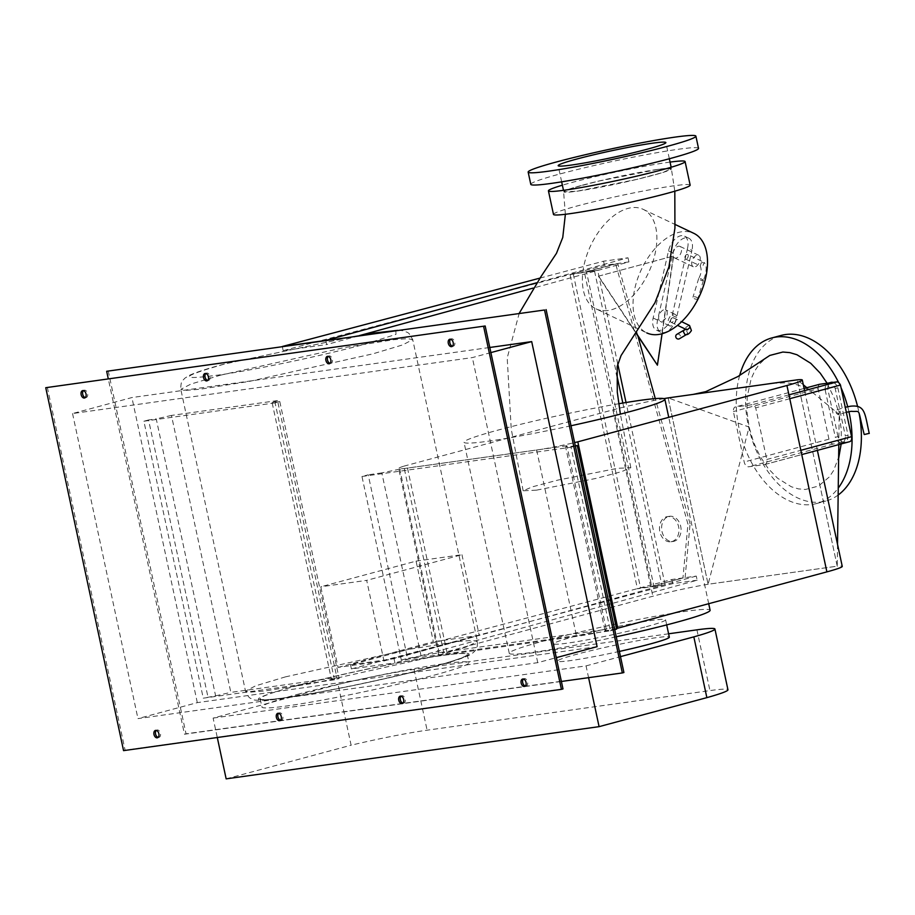 <?xml version="1.0" encoding="UTF-8"?>
<svg xmlns="http://www.w3.org/2000/svg" width="915" height="915" viewBox="0 0 915 915"><rect width="100%" height="100%" fill="white"/><g stroke="black" fill="none" stroke-linecap="round" stroke-linejoin="round"><path stroke-width="0.69" stroke-dasharray="4.58 3.43" d="M598.41 276.204L673.657 255.971L598.41 276.204L635.914 333.049M598.685 276.17L636.074 332.82M673.383 256.017L657.142 365.199M662.094 333.735L673.657 255.971M668.682 516.483A12.707 9.676 -98 0 1 669.586 516.3A12.707 9.676 -98 0 1 680.829 526.949A12.707 9.676 -98 0 1 674 541.28A12.707 9.676 -98 0 1 673.108 541.463A12.707 9.676 -98 0 1 661.854 530.814A12.707 9.676 -98 0 1 668.682 516.483M671.873 541.577A12.707 9.676 82 0 0 678.701 527.246A12.707 9.676 82 0 0 667.447 516.598A12.707 9.676 82 0 0 666.555 516.781A12.707 9.676 82 0 0 659.726 531.112A12.707 9.676 82 0 0 670.97 541.76A12.707 9.676 82 0 0 671.873 541.577M584.376 272.201L586.515 271.904L653.859 586.058L651.732 586.355L584.376 272.201L615.623 263.783L687.954 524.135L682.967 577.948L651.732 586.355M653.859 586.058L682.967 577.948M685.106 577.651L690.082 523.837L687.954 524.135M637.927 336.079L617.751 263.486L615.623 263.783M690.082 523.837L655.289 398.597M617.751 263.486L586.515 271.904M573.213 273.757L597.689 270.337L570.079 274.603L573.213 273.757L640.557 587.922L637.435 588.768L570.079 274.603M622.829 403.046L661.911 585.337L637.435 588.768M594.556 271.172L616.413 373.103M661.911 585.337L640.557 587.922M665.033 584.491L626.02 402.509M617.739 363.907L597.689 270.337M539.964 278.103L603.557 261.21L628.033 257.79L536.762 282.746M628.033 257.79L628.925 261.919L533.193 288.088M358.6 335.828L326.689 344.555L325.797 340.414M628.925 261.919L604.449 265.35L283.17 350.639L326.689 344.555M604.449 265.35L603.557 261.21M282.289 346.51L283.17 350.639M696.269 576.084L394.033 658.708L350.525 664.805L671.793 579.504L696.269 576.084L697.161 580.213L394.925 662.849L394.033 658.708M697.161 580.213L672.685 583.644L351.406 668.934L394.925 662.849M672.685 583.644L671.793 579.504M350.525 664.805L351.406 668.934M338.081 667.401L433.355 641.735L416.073 561.124L320.799 586.789L338.081 667.401L383.968 660.973L366.686 580.362L320.799 586.789M416.073 561.124L461.961 554.707L366.686 580.362M461.961 554.707L479.243 635.319L383.968 660.973M479.243 635.319L433.355 641.735M334.478 679.822L275.106 402.863L279.796 401.594L339.168 678.553L334.478 679.822L203.256 698.179L215.62 695.846L156.236 418.887L148.573 419.962L207.945 696.921M279.796 401.594L272.121 402.669L331.493 679.628L339.168 678.553M148.573 419.962L143.884 421.232L203.256 698.179M143.884 421.232L275.106 402.863M272.121 402.669L277.519 400.587L336.903 677.546L331.493 679.628M277.519 400.587L171.46 415.433L230.832 692.381L336.903 677.546M215.62 695.846L230.832 692.381M171.46 415.433L156.236 418.887M395.852 330.612L395.955 334.398L363.907 344.452C325.122 354.997 260.18 368.791 222.585 374.475C177.27 380.754 178.15 377.22 225.204 363.861L365.005 334.067M294.333 686.296C333.117 675.75 398.059 661.945 435.654 656.261C480.97 649.993 480.089 653.527 433.035 666.875C394.239 677.42 329.297 691.225 291.713 696.91C246.398 703.178 247.267 699.643 294.333 686.296M295.694 686.101A105.888 6.485 167.9 0 1 405.963 661.499A105.888 6.485 167.9 0 1 467.222 654.385A105.888 6.485 167.9 0 1 431.674 667.069A105.888 6.485 167.9 0 1 321.394 691.671A105.888 6.485 167.9 0 1 260.146 698.786A105.888 6.485 167.9 0 1 295.694 686.101M297.466 694.371A105.888 6.485 167.9 0 1 407.735 669.769A105.888 6.485 167.9 0 1 468.995 662.654A105.888 6.485 167.9 0 1 433.447 675.339A105.888 6.485 167.9 0 1 323.167 699.941A105.888 6.485 167.9 0 1 261.919 707.043A105.888 6.485 167.9 0 1 297.466 694.371M673.737 257.229A6.348 3.683 -64.7 0 0 674.549 257.893A6.348 3.683 -64.7 0 0 680.188 254.519A6.348 3.683 -64.7 0 0 680.806 247.073A6.348 3.683 -64.7 0 0 679.994 246.41A6.348 3.683 -64.7 0 0 674.355 249.784A6.348 3.683 -64.7 0 0 673.737 257.229M699.529 255.937A6.348 3.683 115.3 0 1 698.9 263.371A6.348 3.683 115.3 0 1 693.261 266.757A6.348 3.683 115.3 0 1 692.449 266.082A6.348 3.683 115.3 0 1 693.067 258.648A6.348 3.683 115.3 0 1 698.705 255.262A6.348 3.683 115.3 0 1 699.529 255.937M697.619 298.096A2.539 1.052 -163 0 1 697.813 298.713A2.539 1.052 -163 0 1 695.72 299.136A2.539 1.052 -163 0 1 693.135 297.844A2.539 1.052 -163 0 1 692.952 297.226A2.539 1.052 -163 0 1 695.034 296.803A2.539 1.052 -163 0 1 697.619 298.096M701.999 280.779L703.178 279.944L700.044 278.286L698.866 279.109L701.999 280.779M687.645 254.439A2.539 1.475 -64.7 0 0 685.392 255.788A2.539 1.475 -64.7 0 0 685.141 258.773A2.539 1.475 -64.7 0 0 685.472 259.036A2.539 1.475 -64.7 0 0 687.725 257.687A2.539 1.475 -64.7 0 0 687.966 254.713A2.539 1.475 -64.7 0 0 687.645 254.439L704.035 262.319L701.176 262.88L700.227 265.922L703.12 265.373L704.104 262.422C707.112 265.544 706.86 271.595 703.349 280.585L703.178 279.944M685.472 259.036L700.112 265.727C701.828 269.49 701.359 273.734 698.705 278.469L698.866 279.109M687.554 248.182A14.823 8.601 -64.7 0 0 684.386 236.116A14.823 8.601 -64.7 0 0 668.522 250.847L653.15 318.02A14.823 8.601 -64.7 0 0 656.33 330.086A14.823 8.601 -64.7 0 0 672.193 315.355L687.554 248.182L691.969 250.264L676.608 317.448A14.823 8.601 115.3 0 1 660.744 332.168A14.823 8.601 115.3 0 1 657.565 320.101L672.937 252.929A14.823 8.601 115.3 0 1 688.801 238.209A14.823 8.601 115.3 0 1 691.969 250.264M658.834 316.19A6.348 3.683 -64.7 0 0 660.195 321.359A6.348 3.683 -64.7 0 0 666.989 315.046A6.348 3.683 -64.7 0 0 665.628 309.876A6.348 3.683 -64.7 0 0 658.834 316.19M676.345 319.484A6.348 3.683 115.3 0 1 669.551 325.797A6.348 3.683 115.3 0 1 668.19 320.627A6.348 3.683 115.3 0 1 674.995 314.314A6.348 3.683 115.3 0 1 676.345 319.484M676.826 334.375A2.539 2.322 -120.7 0 1 680.44 337.315A2.539 2.322 -120.7 0 1 679.422 338.744M686.101 334.673L687.668 333.026L685.998 329.835L684.843 329.743M689.121 325.225L685.724 327.433L686.616 329.091L686.056 329.389M670.638 320.284A2.539 1.475 -64.7 0 0 671.187 322.354A2.539 1.475 -64.7 0 0 673.898 319.827A2.539 1.475 -64.7 0 0 673.36 317.757A2.539 1.475 -64.7 0 0 670.638 320.284M668.602 633.798L414.072 669.425A69.803 4.278 -12.1 0 0 338.081 684.443L351.108 745.21A69.803 4.278 167.9 0 1 427.099 730.193L709.949 690.596A74.927 4.586 167.9 0 1 727.951 689.773M338.081 684.443L213.126 718.092L217.29 737.513M226.154 778.859L351.108 745.21M213.126 718.092L586.058 665.891L588.585 677.672M586.058 665.891L620.496 656.627M646.402 626.638A57.176 3.5 -12.1 0 0 665.594 619.787A57.176 3.5 -12.1 0 0 632.517 623.63A57.176 3.5 -12.1 0 0 572.973 636.92A57.176 3.5 -12.1 0 0 553.781 643.76A57.176 3.5 -12.1 0 0 586.858 639.917A57.176 3.5 -12.1 0 0 646.402 626.638M619.375 651.423A57.176 3.5 167.9 0 1 557.498 661.122A57.176 3.5 167.9 0 1 576.69 654.282A57.176 3.5 167.9 0 1 636.245 640.992A57.176 3.5 167.9 0 1 669.323 637.149M361.974 476.486L571.006 447.229L610.362 630.801L401.33 660.058L361.974 476.486L368.219 474.805L407.575 658.365L439.143 652.704L606.268 629.314L605.021 630.732L616.607 629.108M571.006 447.229L575.352 446.062M614.708 629.623L610.362 630.801M575.295 445.822L565.664 447.172L605.021 630.732M565.664 447.172L566.911 445.754L606.268 629.314M566.911 445.754L399.786 469.143L439.143 652.704M399.786 469.143L381.818 472.895L421.175 656.467M381.818 472.895L368.219 474.805M401.33 660.058L407.575 658.365M670.055 162.092A69.883 4.278 -12.1 0 0 571.886 182.497A69.883 4.278 -12.1 0 0 562.37 185.185M553.484 214.407A69.883 4.278 167.9 0 1 576.942 206.035A69.883 4.278 167.9 0 1 649.719 189.805A69.883 4.278 167.9 0 1 690.15 185.105M596.054 308.881A55.06 31.922 -64.7 0 0 654.98 254.164A55.06 31.922 -64.7 0 0 643.188 209.352A55.06 31.922 -64.7 0 0 584.262 264.069A55.06 31.922 -64.7 0 0 596.054 308.881L646.711 332.866A55.06 31.922 115.3 0 1 634.918 288.053A55.06 31.922 115.3 0 1 693.845 233.348M536.373 490.177L523.151 490.783L532.427 486.826L557.715 480.135L617.591 468.308L630.824 467.702L621.525 471.671L596.225 478.362L536.373 490.177M658.24 169.332L598.364 181.17L573.076 187.85L563.8 191.818L577.022 191.212L636.874 179.386L662.174 172.695L671.473 168.726L658.24 169.332M582.283 185.219A55.06 3.374 167.9 0 1 639.619 172.432A55.06 3.374 167.9 0 1 671.473 168.726A55.06 3.374 167.9 0 1 652.99 175.325A55.06 3.374 167.9 0 1 595.642 188.113A55.06 3.374 167.9 0 1 563.8 191.818A55.06 3.374 167.9 0 1 582.283 185.219M618.769 403.732A102.709 6.291 -12.1 0 0 498.503 429.97A102.709 6.291 -12.1 0 0 464.019 442.277A102.709 6.291 -12.1 0 0 570.994 425.761M616.241 636.794A102.709 6.291 167.9 0 1 509.266 653.31A102.709 6.291 167.9 0 1 543.739 641.003A102.709 6.291 167.9 0 1 650.702 617.145A102.709 6.291 167.9 0 1 710.109 610.248M668.144 397.899L708.096 584.262L749.122 427.065L668.144 397.899L708.096 584.262L837.236 566.179L797.285 379.828L837.236 566.179A45.761 2.802 167.9 0 1 842.258 566.396M827.126 383.236L834.789 399.386L839.192 414.449L806.836 387.72M803.324 384.815L797.285 379.828M839.284 455.579L833.702 470.344L829.379 476.887L818.479 486.082L805.417 489.479L798.44 488.896L791.361 486.78L777.544 478.202L768.097 468.366L759.953 456.139L753.514 442.128L749.122 427.065L746.983 411.67L747.212 396.733L751.158 378.821L754.601 371.17L758.935 364.628L766.255 357.628M841.171 443.969L841.32 429.844L839.192 414.449L838.803 444.61M837.522 544.299L837.236 566.179L708.096 584.262A45.761 2.802 167.9 0 0 652.841 596.237L443.729 652.555L403.767 466.193A36.772 2.253 -12.1 0 0 398.654 468.503A36.772 2.253 -12.1 0 0 407.484 468.091L536.625 450.02A36.772 2.253 -12.1 0 0 574.609 442.597M663.947 398.62A45.761 2.802 -12.1 0 0 612.89 409.874L403.767 466.193M616.481 628.502A36.772 2.253 167.9 0 1 576.576 636.383L447.435 654.454A36.772 2.253 167.9 0 1 438.605 654.865A36.772 2.253 167.9 0 1 443.729 652.555M530.792 184.338A85.77 5.25 167.9 0 1 559.58 174.067A85.77 5.25 167.9 0 1 648.907 154.143A85.77 5.25 167.9 0 1 698.522 148.379M864.847 434.522L869.25 433.47M838.323 414.712C840.027 412.768 839.604 411.121 837.053 409.771C835.349 411.716 835.772 413.363 838.323 414.712L846.329 412.288M837.053 409.771L845.254 407.267M833.062 382.401A7.972 5.147 74.9 0 1 837.843 387.777L835.189 388.486A7.972 5.147 -105.1 0 0 828.441 383.076A7.972 5.147 -105.1 0 0 825.158 389.893L827.823 389.172A7.972 5.147 74.9 0 1 831.095 382.356M837.843 387.777L848.011 435.185L845.346 435.906L835.189 388.486M848.011 435.185A7.972 5.147 74.9 0 1 844.728 442.014A7.972 5.147 74.9 0 1 837.991 436.592L835.326 437.313A7.972 5.147 -105.1 0 0 842.075 442.723A7.972 5.147 -105.1 0 0 845.346 435.906M837.991 436.592L827.823 389.172M825.158 389.893L835.326 437.313M764.723 464.546A4.735 3.065 -105.1 0 0 764.963 464.488A4.735 3.065 -105.1 0 0 766.781 459.49L755.71 407.873A6.714 4.335 -105.1 0 0 752.599 404.624L734.779 407.118A5.764 3.717 -105.1 0 0 733.384 411.578L744.192 461.995A5.399 3.477 -105.1 0 0 748.779 466.776L764.723 464.546L849.497 441.716L833.554 443.947A5.399 3.477 74.9 0 1 828.956 439.166L818.147 388.749L733.384 411.578M818.147 388.749A5.764 3.717 74.9 0 1 819.543 384.289M804.102 388.452L734.779 407.118M788.936 394.845L752.599 404.624M789.771 398.7L755.71 407.873M838.151 495.038A85.77 55.358 74.9 0 1 825.765 501.065A85.77 55.358 74.9 0 1 748.39 425.955A85.77 55.358 74.9 0 1 781.158 335.428M857.561 406.317A85.77 55.358 74.9 0 1 858.533 410.538A85.77 55.358 74.9 0 1 859.265 414.198M848.926 411.693A85.77 55.358 -105.1 0 0 847.702 406.706M841.057 387.731A85.77 55.358 -105.1 0 0 838.689 382.653M739.663 375.47A85.77 55.358 -105.1 0 0 739.08 428.46A85.77 55.358 -105.1 0 0 816.455 503.582A85.77 55.358 -105.1 0 0 838.243 488.084M330.075 363.324A3.809 2.459 -105.1 0 0 330.91 363.324A3.809 2.459 -105.1 0 0 332.362 359.298A3.809 2.459 -105.1 0 0 328.931 355.958A3.809 2.459 -105.1 0 0 328.199 356.37M452.456 346.202A3.809 2.459 -105.1 0 0 453.291 346.19A3.809 2.459 -105.1 0 0 454.755 342.164A3.809 2.459 -105.1 0 0 451.312 338.825A3.809 2.459 -105.1 0 0 450.58 339.248M525.302 685.987A3.809 2.459 -105.1 0 0 526.136 685.987A3.809 2.459 -105.1 0 0 527.6 681.961A3.809 2.459 -105.1 0 0 524.158 678.621A3.809 2.459 -105.1 0 0 523.426 679.033M402.92 703.12A3.809 2.459 -105.1 0 0 403.755 703.109A3.809 2.459 -105.1 0 0 405.208 699.083A3.809 2.459 -105.1 0 0 401.776 695.755A3.809 2.459 -105.1 0 0 401.045 696.166M85.301 397.59A3.809 2.459 -105.1 0 0 86.136 397.579A3.809 2.459 -105.1 0 0 87.6 393.553A3.809 2.459 -105.1 0 0 84.157 390.213A3.809 2.459 -105.1 0 0 83.437 390.636M158.146 737.376A3.809 2.459 -105.1 0 0 158.981 737.364A3.809 2.459 -105.1 0 0 160.445 733.35A3.809 2.459 -105.1 0 0 157.003 730.01A3.809 2.459 -105.1 0 0 156.271 730.422M280.539 720.242A3.809 2.459 -105.1 0 0 281.374 720.242A3.809 2.459 -105.1 0 0 282.827 716.216A3.809 2.459 -105.1 0 0 279.384 712.876A3.809 2.459 -105.1 0 0 278.663 713.288M207.694 380.457A3.809 2.459 -105.1 0 0 208.529 380.446A3.809 2.459 -105.1 0 0 209.981 376.431A3.809 2.459 -105.1 0 0 206.538 373.091A3.809 2.459 -105.1 0 0 205.818 373.503M597.095 646.676L197.308 702.629L137.959 718.607L537.745 662.654L556.286 657.668M490.886 352.595L472.346 357.593L72.548 413.546L131.909 397.556L489.788 347.471M197.308 702.629L131.909 397.556M72.548 413.546L137.959 718.607M537.745 662.654L472.346 357.593M47.317 387.274L125.115 750.208L562.988 688.926M561.387 681.469L184.475 734.23L108.267 378.741M123.559 750.632L125.115 750.208M184.475 734.23L186.031 733.807L108.222 370.872M623.904 672.525L186.031 733.807M220.618 375.15L344.132 347.597L393.679 339.717L407.655 338.642L412.734 339.637L402.634 344.921L372.92 353.831L249.418 381.383L199.87 389.264L185.894 390.35L180.815 389.355L190.915 384.06L220.618 375.15M285.32 676.906L408.822 649.353L458.369 641.472L472.346 640.397L477.424 641.392L467.325 646.676L437.622 655.598L314.108 683.15L264.561 691.019L250.584 692.106L245.506 691.111L255.605 685.827L285.32 676.906M668.522 250.847L672.937 252.929M676.608 317.448L672.193 315.355M657.565 320.101L653.15 318.02M696.921 629.84L709.949 690.596M414.072 669.425L427.099 730.193M612.89 409.874L652.841 596.237M407.484 468.091L447.435 654.454M536.625 450.02L576.576 636.383M766.781 459.49L800.831 450.317M833.554 443.947L748.779 466.776M828.956 439.166L744.192 461.995M669.586 516.3L667.447 516.598M673.108 541.463L670.97 541.76M365.325 333.986L224.667 363.976C207.213 368.619 195.25 372.508 188.799 375.642L184.601 378.375C182.84 381.12 180.747 379.645 180.815 389.355L245.506 691.111C249.395 699.952 250.687 697.779 253.421 699.552C253.398 700.238 257.767 700.421 266.517 700.112C290.398 698.923 382.859 680.703 433.573 666.772C451.026 662.117 462.99 658.228 469.441 655.106L473.638 652.361C475.4 649.616 477.493 651.103 477.424 641.392L412.734 339.637L409.074 333.518L407.438 332.351L402.291 330.624L397.67 330.361M467.222 654.385L468.995 662.654M260.146 698.786L261.919 707.043M693.261 266.757L674.549 257.893M698.705 255.262L679.994 246.41M703.372 280.516L697.813 298.713M698.671 278.537L692.952 297.226M688.801 238.209L684.386 236.116M660.744 332.168L656.33 330.086M669.551 325.797L660.195 321.359M674.995 314.314L665.628 309.876M671.187 322.354L677.5 325.34M673.36 317.757L681.629 321.68M666.692 624.899L665.594 619.787M557.498 661.122L553.781 643.76M643.188 209.352L675.156 224.495M523.151 490.783L511.256 429.192L507.196 357.959L519.194 313.353M565.379 214.282L563.48 190.343M630.824 467.702L620.381 414.14M674.812 191.201L671.152 167.251M669.334 158.753L665.868 142.58M561.661 181.845L558.184 165.661M708.702 603.706L668.751 417.343M509.266 653.31L464.019 442.277M772.134 383.339L785.996 382.847C796.771 383.648 806.309 387.411 814.613 394.148M838.62 458.564L838.655 456.15M438.605 654.865L398.654 468.503M817.381 450.374L804.571 390.636M842.075 442.723L844.728 442.014M764.963 464.488L801.746 454.583M816.455 503.582L825.765 501.065M327.364 356.381L328.931 355.958M329.343 363.747L330.91 363.324M449.745 339.248L451.312 338.825M451.736 346.613L453.291 346.19M522.591 679.044L524.158 678.621M524.581 686.399L526.136 685.987M400.21 696.166L401.776 695.755M402.188 703.532L403.755 703.109M82.59 390.636L84.157 390.213M84.58 398.002L86.136 397.579M155.436 730.433L157.003 730.01M157.426 737.787L158.981 737.364M277.828 713.3L279.384 712.876M279.807 720.665L281.374 720.242M204.983 373.514L206.538 373.091M206.962 380.869L208.529 380.446"/><path stroke-width="1.37" d="M636.074 332.82L657.416 365.165L635.914 333.049M657.416 365.165L662.094 333.735M655.289 398.597L637.927 336.079M616.413 373.103L622.829 403.046M626.02 402.509L617.739 363.907M536.762 282.746L325.797 340.414L282.289 346.51L539.964 278.103M533.193 288.088L358.6 335.828M365.005 334.067L395.852 330.612M686.41 334.593L679.422 338.744A2.539 2.322 -120.7 0 1 675.796 335.805A2.539 2.322 -120.7 0 1 676.826 334.375L684.237 329.983L683.253 331.39L684.912 334.581L686.101 334.673C687.817 334.753 689.59 333.38 691.42 330.544L689.544 325.511L681.629 321.68M686.616 329.091L684.248 329.972M686.467 329.411L687.325 329.812L689.967 327.433L689.544 325.511M714.924 629.017L727.951 689.773A74.927 4.586 167.9 0 1 706.86 697.642L693.833 636.874A74.927 4.586 -12.1 0 0 714.924 629.017A74.927 4.586 -12.1 0 0 696.921 629.84L668.602 633.798M217.29 737.513L226.154 778.859L599.085 726.659L588.585 677.672M620.496 656.627L693.833 636.874M706.86 697.642L599.085 726.659M666.692 624.899L669.323 637.149A57.176 3.5 167.9 0 1 650.119 644A57.176 3.5 167.9 0 1 619.375 651.423M575.352 446.062L577.251 445.548L616.607 629.108L614.708 629.623M577.251 445.548L575.295 445.822M562.37 185.185A69.883 4.278 -12.1 0 0 548.428 190.869A69.883 4.278 -12.1 0 0 588.86 186.168A69.883 4.278 -12.1 0 0 661.637 169.938A69.883 4.278 -12.1 0 0 685.095 161.566A69.883 4.278 -12.1 0 0 670.055 162.092M685.095 161.566L690.15 185.105A69.883 4.278 167.9 0 1 666.692 193.477A69.883 4.278 167.9 0 1 593.904 209.718A69.883 4.278 167.9 0 1 553.484 214.407L548.428 190.869M675.156 224.495L693.845 233.348A55.06 31.922 115.3 0 1 705.625 278.16A55.06 31.922 115.3 0 1 646.711 332.866M647.385 149.168A55.06 3.374 -12.1 0 0 665.868 142.58A55.06 3.374 -12.1 0 0 634.015 146.274A55.06 3.374 -12.1 0 0 576.679 159.073A55.06 3.374 -12.1 0 0 558.184 165.661A55.06 3.374 -12.1 0 0 590.038 161.966A55.06 3.374 -12.1 0 0 647.385 149.168M570.994 425.761A102.709 6.291 -12.1 0 0 630.389 411.51A102.709 6.291 -12.1 0 0 664.862 399.215A102.709 6.291 -12.1 0 0 618.769 403.732M708.702 603.706L710.109 610.248A102.709 6.291 167.9 0 1 675.636 622.543A102.709 6.291 167.9 0 1 616.241 636.794M574.609 442.597A36.772 2.253 -12.1 0 0 577.822 441.831L786.934 385.512A45.761 2.802 -12.1 0 0 802.306 380.034A45.761 2.802 -12.1 0 0 797.285 379.828L668.144 397.899A45.761 2.802 -12.1 0 0 663.947 398.62M806.836 387.72L803.324 384.815M693.295 394.376L705.751 391.643L737.799 376.603L769.824 355.432L782.885 352.035L789.874 352.63L796.942 354.734L810.759 363.312L820.217 373.148L827.126 383.236M838.803 444.61L837.522 544.299M841.171 443.969L838.437 459.57M577.822 441.831L617.774 628.193A36.772 2.253 167.9 0 1 616.481 628.502M817.381 450.374L842.258 566.396A45.761 2.802 167.9 0 1 826.886 571.875L617.774 628.193M797.285 379.828L668.144 397.899M667.104 146.411A85.77 5.25 -12.1 0 0 695.892 136.141A85.77 5.25 -12.1 0 0 646.276 141.905A85.77 5.25 -12.1 0 0 556.961 161.829A85.77 5.25 -12.1 0 0 528.161 172.1A85.77 5.25 -12.1 0 0 577.777 166.336A85.77 5.25 -12.1 0 0 667.104 146.411M695.892 136.141L698.522 148.379A85.77 5.25 167.9 0 1 669.723 158.65A85.77 5.25 167.9 0 1 580.407 178.574A85.77 5.25 167.9 0 1 530.792 184.338L528.161 172.1M868.632 433.493L864.229 434.545C856.966 406.294 861.473 412.31 851.179 411.304L846.329 412.288M828.635 383.019L831.095 382.356A7.972 5.147 74.9 0 1 833.062 382.401M804.102 388.452L819.543 384.289L837.374 381.795A6.714 4.335 74.9 0 1 840.485 385.043L851.556 436.661A4.735 3.065 74.9 0 1 849.738 441.659A4.735 3.065 74.9 0 1 849.497 441.716M837.374 381.795L788.936 394.845M840.485 385.043L789.771 398.7M838.689 382.653A85.77 55.358 -105.1 0 0 771.848 337.932L781.158 335.428A85.77 55.358 74.9 0 1 857.561 406.317M838.243 488.084A85.77 55.358 -105.1 0 0 849.223 413.054A85.77 55.358 -105.1 0 0 848.926 411.693M847.702 406.706A85.77 55.358 -105.1 0 0 841.057 387.731M771.848 337.932A85.77 55.358 -105.1 0 0 739.663 375.47M859.265 414.198A85.77 55.358 74.9 0 1 838.151 495.038M325.912 360.407A3.809 2.459 74.9 0 1 327.364 356.381A3.809 2.459 74.9 0 1 330.807 359.721A3.809 2.459 74.9 0 1 329.343 363.747A3.809 2.459 74.9 0 1 325.912 360.407M328.199 356.37A3.809 2.459 -105.1 0 0 327.467 359.984A3.809 2.459 -105.1 0 0 330.075 363.324M448.293 343.274A3.809 2.459 74.9 0 1 449.745 339.248A3.809 2.459 74.9 0 1 453.188 342.587A3.809 2.459 74.9 0 1 451.736 346.613A3.809 2.459 74.9 0 1 448.293 343.274M450.58 339.248A3.809 2.459 -105.1 0 0 449.86 342.851A3.809 2.459 -105.1 0 0 452.456 346.202M521.138 683.059A3.809 2.459 74.9 0 1 522.591 679.044A3.809 2.459 74.9 0 1 526.034 682.384A3.809 2.459 74.9 0 1 524.581 686.399A3.809 2.459 74.9 0 1 521.138 683.059M523.426 679.033A3.809 2.459 -105.1 0 0 522.705 682.647A3.809 2.459 -105.1 0 0 525.302 685.987M398.757 700.192A3.809 2.459 74.9 0 1 400.21 696.166A3.809 2.459 74.9 0 1 403.652 699.506A3.809 2.459 74.9 0 1 402.188 703.532A3.809 2.459 74.9 0 1 398.757 700.192M401.045 696.166A3.809 2.459 -105.1 0 0 400.312 699.769A3.809 2.459 -105.1 0 0 402.92 703.12M81.138 394.662A3.809 2.459 74.9 0 1 82.59 390.636A3.809 2.459 74.9 0 1 86.033 393.976A3.809 2.459 74.9 0 1 84.58 398.002A3.809 2.459 74.9 0 1 81.138 394.662M83.437 390.636A3.809 2.459 -105.1 0 0 82.705 394.239A3.809 2.459 -105.1 0 0 85.301 397.59M153.983 734.448A3.809 2.459 74.9 0 1 155.436 730.433A3.809 2.459 74.9 0 1 158.878 733.761A3.809 2.459 74.9 0 1 157.426 737.787A3.809 2.459 74.9 0 1 153.983 734.448M156.271 730.422A3.809 2.459 -105.1 0 0 155.55 734.036A3.809 2.459 -105.1 0 0 158.146 737.376M276.364 717.326A3.809 2.459 74.9 0 1 277.828 713.3A3.809 2.459 74.9 0 1 281.26 716.639A3.809 2.459 74.9 0 1 279.807 720.665A3.809 2.459 74.9 0 1 276.364 717.326M278.663 713.288A3.809 2.459 -105.1 0 0 277.931 716.903A3.809 2.459 -105.1 0 0 280.539 720.242M203.519 377.529A3.809 2.459 74.9 0 1 204.983 373.514A3.809 2.459 74.9 0 1 208.414 376.843A3.809 2.459 74.9 0 1 206.962 380.869A3.809 2.459 74.9 0 1 203.519 377.529M205.818 373.503A3.809 2.459 -105.1 0 0 205.086 377.117A3.809 2.459 -105.1 0 0 207.694 380.457M556.286 657.668L597.095 646.676L531.695 341.604L490.886 352.595M489.788 347.471L531.695 341.604M485.179 325.992L45.75 387.697L123.559 750.632L561.421 689.35L562.988 688.926L485.179 325.992L45.75 387.697M108.267 378.741L106.666 371.284L544.528 310.002L622.337 672.948L561.387 681.469M544.528 310.002L106.666 371.284M622.337 672.948L623.904 672.525L546.095 309.579M561.421 689.35L483.612 326.403M786.934 385.512L826.886 571.875M800.831 450.317L851.556 436.661M397.67 330.361L365.325 333.986M677.5 325.34L686.605 329.652M519.194 313.353L541.005 276.593L556.469 253.329L562.759 237.465L565.379 214.282M620.381 414.14L617.293 392.192L617.179 366.469L621.068 355.546L654.957 302.739L668.911 266.94L674.927 228.121L674.812 191.201M671.152 167.251L669.334 158.753M563.48 190.343L561.661 181.845M668.751 417.343L664.862 399.215M804.571 390.636L802.306 380.034M845.254 407.267L850.481 406.214C865.315 404.59 864.721 413.203 869.25 433.47M801.746 454.583L849.738 441.659"/></g></svg>
